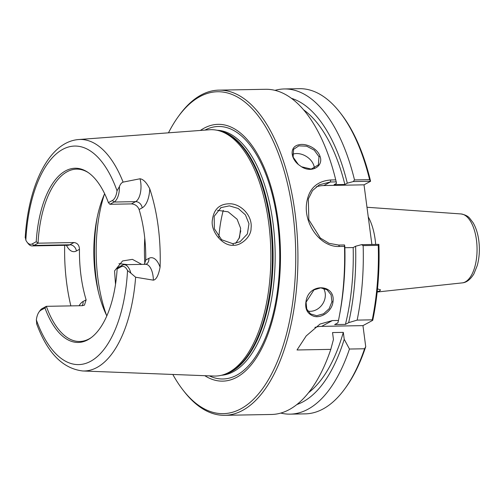<?xml version="1.0" encoding="UTF-8"?>
<svg xmlns="http://www.w3.org/2000/svg" width="504" height="504" viewBox="0 0 504 504"><rect width="100%" height="100%" fill="white"/><g stroke="black" fill="none" stroke-linecap="round" stroke-linejoin="round"><path stroke-width="0.76" d="M368.254 216.922A43.905 20.538 89 0 1 375.663 244.402M345.038 388.508L346.046 387.11A160.99 75.31 -91 0 0 365.728 346.702L364.562 348.768A162.616 76.066 89 0 1 345.038 388.508A162.616 76.066 89 0 1 305.229 413.866L290.128 414.143A162.616 76.066 89 0 1 280.772 413.078M370.572 181.27L370.591 181.276A160.99 75.31 -91 0 0 341.139 113.961L340.08 112.6A162.616 76.066 89 0 1 369.602 179.663L354.507 179.934L353.26 181.579L370.572 181.27L369.602 179.663M370.591 181.276L364.027 184.829L371.883 244.472M378.252 245.347A162.616 76.066 89 0 1 372.248 319.838L372.739 320.323A160.99 75.31 -91 0 0 378.895 244.352L361.563 244.661L363.151 245.618L378.252 245.347L378.882 244.346M372.739 320.323L362.956 325.622L365.728 346.702M377.502 288.861L380.564 289.894L379.701 290.928L377.206 291.759M331.928 301.751L329.15 308.713L323.574 313.784L316.695 315.718L310.521 313.91L306.753 309.047L306.067 302.211L313.961 289.888L320.695 287.847L327.027 289.756L331.09 294.815L331.928 301.751L332.955 301.984C335.903 284.3 309.752 282.467 306.212 300.321C304.523 308.65 307.15 313.992 314.105 316.342C321.672 318.452 332.048 311.025 332.955 301.984M168.468 132.829A160.99 75.31 89 0 1 178.088 116.89A160.99 75.31 89 0 1 199.836 96.636A160.99 75.31 89 0 1 295.187 277.043A160.99 75.31 89 0 1 182.996 390.039L184.054 391.4A162.616 76.066 -91 0 0 224.752 415.315L271.461 414.477A162.616 76.066 -91 0 0 289.302 409.576A162.616 76.066 -91 0 0 330.794 349.373L297.02 349.978L306.199 335.929L320.027 324.059L332.407 320.557L338.486 320.443A162.616 76.066 -91 0 0 339.425 315.605A162.616 76.066 -91 0 0 344.497 246.393L344.522 244.963L338.669 245.07L329.005 243.319L320.298 238.001L308.832 219.75L308.335 198.935L312.512 190.575L319.309 184.785L330.366 181.994L336.218 181.887L336.521 183.362L334.089 184.678L344.868 184.483L347.3 183.166L353.26 181.579M224.752 415.315A162.616 76.066 -91 0 0 242.588 410.414A162.616 76.066 -91 0 0 297.001 232.073A162.616 76.066 -91 0 0 218.906 90.134A162.616 76.066 -91 0 0 201.071 95.029A162.616 76.066 -91 0 0 179.096 115.492L178.088 116.89M336.218 181.887L335.74 179.878L330.706 179.972C315.989 181.169 307.875 189.674 306.363 205.481C304.844 225.244 320.897 247.483 339.463 246.481L344.497 246.393M335.74 179.878A162.616 76.066 -91 0 0 265.621 89.29L218.906 90.134M319.971 156.215C317.552 148.516 306.054 142.852 298.841 144.805C290.008 146.412 289.957 157.443 298.318 164.487L301.48 166.755C311.781 173.483 323.946 166.112 319.971 156.215L319.007 156.706L318.364 164.89L311.207 169.079L301.48 166.761M307.774 311.069A14.635 12.279 124.3 0 0 325.2 297.152A14.635 12.279 124.3 0 0 323.329 288.137M298.355 164.524L293.145 157.166L293.574 149.335L298.834 145.851L306.627 146.179L314.276 150.179L319.007 156.706M314.37 168.248A14.635 10.515 32.1 0 0 313.721 165.136A14.635 10.515 32.1 0 0 292.515 154.3M274.976 90.355A162.616 76.066 89 0 1 284.288 88.956L299.382 88.685A162.616 76.066 89 0 1 340.08 112.6M364.562 348.768L349.461 349.039L344.226 339.286L343.312 332.369L332.539 332.564L333.446 339.482L330.794 349.373M364.027 184.829L323.789 185.554A32.521 27.934 61.6 0 0 316.147 186.877M339.425 315.605L340.005 312.505A154.886 72.45 -91 0 0 344.824 246.437L344.522 244.963M361.563 244.661L355.604 246.242L353.172 247.558L344.862 247.71M127.714 264.632L118.963 263.623M144.39 264.335L145.744 260.051A86.19 40.314 -91 0 0 139.098 209.525C137.724 206.086 135.179 204.208 131.456 203.893L109.903 204.284L108.41 202.646L112.405 200.485A14.244 6.665 -91 0 0 117.029 190.77L119.448 186.543C120.362 184.149 121.577 182.668 123.108 182.114L140.024 178.769C143.375 179.241 146.62 182.599 149.757 188.843A117.098 54.772 89 0 1 160.077 267.202C158.489 275.379 156.253 279.695 153.367 280.161L135.633 277.225A115.775 54.155 -91 0 1 96.925 367.504A115.775 54.155 -91 0 1 82.788 370.976L213.891 376.047A123.209 57.632 -91 0 0 223.568 374.674A123.209 57.632 -91 0 0 228.936 372.349A123.209 57.632 -91 0 0 270.661 245.958A123.209 57.632 -91 0 0 219.19 130.788A123.209 57.632 -91 0 0 209.469 129.761L78.63 139.539C48.863 141.8 28.224 185.604 25.2 237.831M70.856 305.89A117.911 55.157 89 0 1 64.676 245.328M233.579 245.234C240.099 246.009 251.345 237.245 251.061 228.211C252.636 216.594 242.311 204.977 231.304 203.83C220.216 203.257 213.917 208.58 212.404 219.807C210.193 231.846 223.467 246.639 233.579 245.234L232.817 243.697L221.609 239.728L214.383 228.778L214.168 216.298L221.042 207.617L229.345 205.859L238.228 208.461L245.429 214.88L248.976 223.732L247.363 233.976L240.03 241.75L232.817 243.697M115.517 284.413L114.553 270.9L122.56 260.952L132.426 259.358L141.719 264.38M235.67 243.356L239.52 237.529L240.622 228.255L237.113 219.24L228.161 211.825L217.558 210.332M182.996 390.039A160.99 75.31 89 0 1 172.809 374.459M200.403 130.442A128.413 60.064 89 0 1 204 128.23A128.413 60.064 89 0 1 278.214 221.445A128.413 60.064 89 0 1 236.786 377.269A128.413 60.064 89 0 1 204.807 375.694M362.956 325.622L321.672 326.365A32.521 27.934 61.6 0 0 314.893 327.411M240.792 230.87A38.871 18.182 -91 0 0 239.091 238.499M108.41 202.646A87.129 40.755 -91 0 0 87.646 172.16A87.129 40.755 -91 0 0 36.231 241.718L38.033 243.186A86.19 40.314 89 0 1 76.576 169.13A86.19 40.314 89 0 1 88.307 172.607M91.268 337.579A86.19 40.314 89 0 1 89.126 338.883A86.19 40.314 89 0 1 79.67 341.479A86.19 40.314 89 0 1 46.343 306.325L44.963 308.013A87.129 40.755 -91 0 0 90.626 338.052A87.129 40.755 -91 0 0 117.136 268.941L118.213 267.422L122.365 265.173A15.87 7.421 89 0 1 124.104 264.695A15.87 7.421 89 0 1 130.851 273.155L127.525 270.528A14.244 6.665 -91 0 0 121.136 266.78L117.136 268.941M73.956 242.544L69.81 244.787L33.881 245.435L38.033 243.186L73.956 242.544C77.459 242.978 79.298 245.24 79.475 249.322A86.19 40.314 -91 0 0 86.127 299.842L84.433 305.153L82.272 305.682L46.343 306.325L42.197 308.574A15.87 7.421 -91 0 0 40.049 310.571L39.041 311.97A14.244 6.665 -91 0 0 36.345 319.889L36.798 324.066M104.637 193.712A86.19 40.314 -91 0 0 96.585 220.525A86.19 40.314 -91 0 0 97.826 289.397A86.19 40.314 -91 0 0 106.829 315.907M25.395 237.453L25.843 240.131A14.244 6.665 -91 0 0 27.109 242.216A14.244 6.665 -91 0 0 32.237 243.886L36.231 241.718M44.963 308.013L40.963 310.174A14.244 6.665 -91 0 0 39.041 311.97M32.237 243.886L33.881 245.435A15.87 7.421 89 0 1 32.143 245.914A15.87 7.421 89 0 1 28.167 243.577L27.109 242.216M135.633 277.225L130.851 273.155M109.903 204.284L114.049 202.035A15.87 7.421 -91 0 0 119.448 186.543M338.486 320.443L337.875 322.844L334.656 324.582L345.435 324.387L348.648 322.648L357.153 320.109L372.248 319.838M349.461 349.039A162.616 76.066 89 0 1 290.128 414.143M363.151 245.618A162.616 76.066 89 0 1 357.153 320.109M296.887 404.529A154.886 72.45 -91 0 0 344.226 339.286M348.648 322.648A154.886 72.45 -91 0 0 355.604 246.242M308.618 392.622A149.606 69.98 -91 0 0 343.312 332.369M284.288 88.956A162.616 76.066 89 0 1 354.507 179.934M347.3 183.166A154.886 72.45 -91 0 0 291.388 98.318M344.868 184.483A149.606 69.98 -91 0 0 303.534 109.796M345.435 324.387A149.606 69.98 -91 0 0 353.172 247.558M462.206 282.889C466.521 282.568 470.421 279.556 473.899 273.874L477.282 265.488C479.392 257.657 479.896 249.354 478.8 240.578C477.861 233.491 475.934 227.499 473.017 222.598L469.76 218.352C468.115 216.203 465.186 214.736 460.971 213.942A34.511 16.141 89 0 1 476.456 240.017A34.511 16.141 89 0 1 465.318 281.894A34.511 16.141 89 0 1 462.206 282.889L377.175 292.011M330.706 179.972L330.366 181.994L323.789 185.554M123.108 182.114A115.775 54.155 -91 0 0 78.63 139.539M339.463 246.481L338.669 245.07M223.278 210.332A80.987 37.882 -91 0 0 218.881 237.05M127.525 270.528A109.28 51.118 89 0 1 90.638 361.299A109.28 51.118 89 0 1 36.345 319.889M42.197 308.574L40.963 310.174M25.843 240.131A109.28 51.118 89 0 1 62.735 149.36A109.28 51.118 89 0 1 117.029 190.77M79.475 249.322L76.388 250.992A6.502 5.588 61.6 0 0 69.81 244.787A15.87 7.421 89 0 1 68.065 245.265L68.431 245.24M97.133 217.728A100.825 47.162 -91 0 0 96.226 278.743A100.825 47.162 -91 0 0 98.469 292.175M106.527 315.284A102.451 47.924 89 0 1 97.984 279.09A102.451 47.924 89 0 1 104.353 194.349M144.755 238.197A102.451 47.924 -91 0 0 144.837 263.592M86.127 299.842L83.04 301.518A22.378 10.464 -91 0 0 79.115 305.739M83.04 301.518A6.502 5.588 -118.4 0 1 82.171 305.682M76.388 250.992A22.378 10.464 89 0 1 66.44 245.297M124.104 264.695L145.662 264.31A15.87 7.421 89 0 1 153.367 280.161M145.662 264.31L146.185 264.203A6.502 5.588 61.6 0 0 148.838 258.376A22.378 10.464 89 0 1 160.077 267.202M121.136 266.78L122.365 265.173M145.744 260.051L148.838 258.376M139.098 209.525L142.185 207.856A22.378 10.464 -91 0 0 149.757 188.843M112.405 200.485L114.049 202.035L135.607 201.65A6.502 5.588 -118.4 0 1 142.185 207.856M131.456 203.893L135.607 201.65A15.87 7.421 -91 0 0 140.024 178.769M332.407 320.557L321.672 326.365M223.568 374.674L225.301 374.107A122.667 57.38 -91 0 0 230.649 371.794A122.667 57.38 -91 0 0 272.185 245.958A122.667 57.38 -91 0 0 220.941 131.292L219.19 130.788M223.587 374.667A122.554 57.33 -91 0 0 231.374 371.675A122.554 57.33 -91 0 0 272.758 243.306A122.554 57.33 -91 0 0 219.208 130.794M221.508 375.266A122.554 57.33 -91 0 0 233.459 371.637A122.554 57.33 -91 0 0 274.579 238.814A122.554 57.33 -91 0 0 217.104 130.271M209.343 375.871A126.258 59.062 -91 0 0 236.779 375.178A126.258 59.062 -91 0 0 277.565 222.384A126.258 59.062 -91 0 0 204.926 130.101M460.971 213.942L366.981 207.264M221.054 207.635L220.393 207.994M240.024 241.744L239.702 241.92M32.143 245.914L68.065 245.265M82.788 370.976C62.691 368.613 47.282 352.825 36.565 323.618"/></g></svg>
